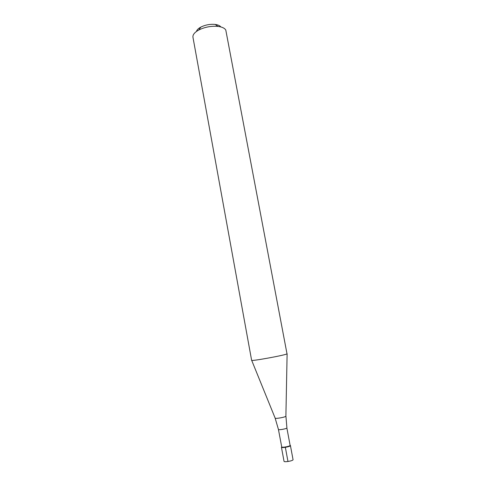 <?xml version="1.0" encoding="UTF-8"?>
<svg xmlns="http://www.w3.org/2000/svg" width="486" height="486" viewBox="0 0 486 486"><rect width="100%" height="100%" fill="white"/><g stroke="black" fill="none" stroke-linecap="round" stroke-linejoin="round"><path stroke-width="0.73" d="M281.43 447.217L284.031 461.293C283.982 462.429 292.651 460.971 293.07 459.768L290.446 445.68C290.008 446.768 281.364 448.238 281.43 447.217L281.516 447.333C282.214 448.135 290.063 446.683 290.446 445.68L290.154 445.31L290.476 445.541M290.124 445.443L286.874 427.99C286.436 428.871 278.344 430.268 278.435 429.442L281.728 446.998C282.384 447.746 289.759 446.379 290.124 445.443L290.446 445.68M251.62 360.296C250.661 361.511 285.276 355.217 287.007 353.857L225.796 30.071C224.684 28.176 222.108 26.955 218.056 26.42C211.325 25.825 204.916 27.009 198.841 29.98C194.594 32.325 192.632 34.743 192.948 37.228L251.62 360.296M220.826 26.937C219.872 25.643 217.983 24.81 215.158 24.44C210.14 23.984 205.365 24.871 200.84 27.095C198.337 28.455 196.873 29.907 196.447 31.456M287.973 461.506L285.349 447.333M278.435 429.442L275.125 418.069C274.712 419.078 285.3 417.267 285.89 416.229L287.117 353.784M281.728 446.998L281.516 447.333M286.904 427.874L285.92 416.174M275.125 418.069L251.687 360.351M200.84 27.095L198.841 29.98M215.158 24.44L218.056 26.42"/></g></svg>
